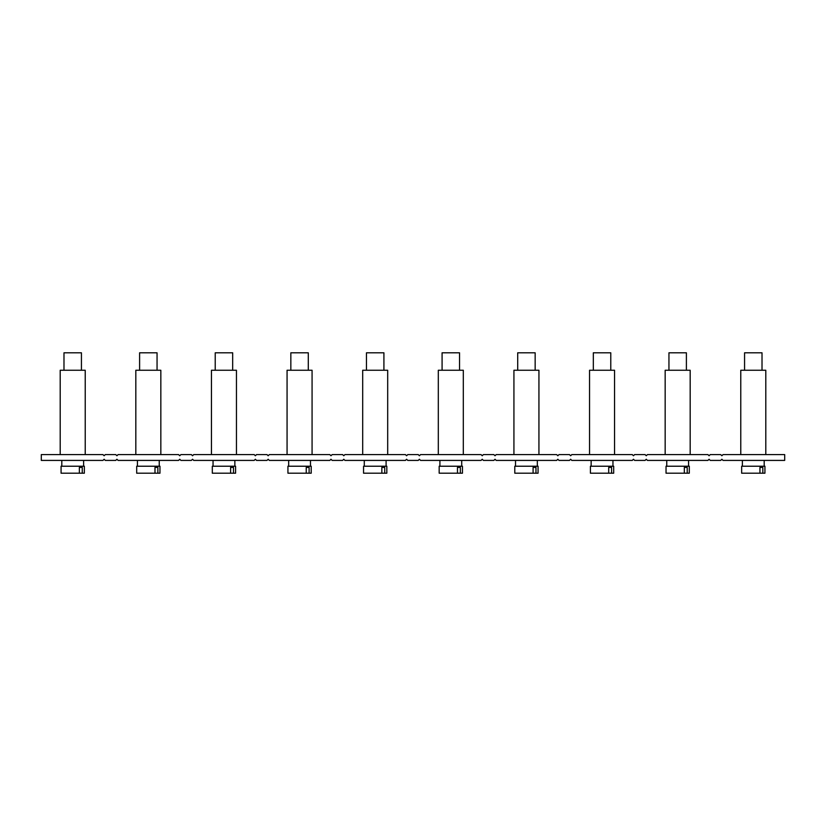 <?xml version="1.0" encoding="UTF-8"?>
<svg xmlns="http://www.w3.org/2000/svg" width="826" height="826" viewBox="0 0 826 826"><rect width="100%" height="100%" fill="white"/><g stroke="black" fill="none" stroke-linecap="round" stroke-linejoin="round"><path stroke-width="1.24" d="M784.7 460.412L784.7 454.589L723.039 454.589L721.872 455.756L720.716 454.589L710.246 454.589L709.08 455.756L707.913 454.589L647.419 454.589L646.262 455.756L645.096 454.589L634.626 454.589L633.459 455.756L632.293 454.589L571.798 454.589L570.642 455.756L569.475 454.589L559.006 454.589L557.839 455.756L556.672 454.589L496.178 454.589L495.022 455.756L493.855 454.589L483.386 454.589L482.219 455.756L481.062 454.589L420.558 454.589L419.401 455.756L418.235 454.589L407.765 454.589L406.599 455.756L405.442 454.589L344.938 454.589L343.781 455.756L342.614 454.589L332.145 454.589L330.978 455.756L329.822 454.589L269.328 454.589L268.161 455.756L266.994 454.589L256.525 454.589L255.358 455.756L254.201 454.589L193.707 454.589L192.541 455.756L191.374 454.589L180.904 454.589L179.738 455.756L178.581 454.589L118.087 454.589L116.92 455.756L115.754 454.589L105.284 454.589L104.128 455.756L102.961 454.589L41.3 454.589L41.3 460.412L102.961 460.412L104.128 459.246L105.284 460.412L115.754 460.412L116.92 459.246L118.087 460.412L178.581 460.412L179.738 459.246L180.904 460.412L191.374 460.412L192.541 459.246L193.707 460.412L254.201 460.412L255.358 459.246L256.525 460.412L266.994 460.412L268.161 459.246L269.328 460.412L329.822 460.412L330.978 459.246L332.145 460.412L342.614 460.412L343.781 459.246L344.938 460.412L405.442 460.412L406.599 459.246L407.765 460.412L418.235 460.412L419.401 459.246L420.558 460.412L481.062 460.412L482.219 459.246L483.386 460.412L493.855 460.412L495.022 459.246L496.178 460.412L556.672 460.412L557.839 459.246L559.006 460.412L569.475 460.412L570.642 459.246L571.798 460.412L632.293 460.412L633.459 459.246L634.626 460.412L645.096 460.412L646.262 459.246L647.419 460.412L707.913 460.412L709.08 459.246L710.246 460.412L720.716 460.412L721.872 459.246L723.039 460.412L784.7 460.412M533.09 473.205L514.794 473.205L514.794 466.225L538.067 466.225L538.067 473.205L533.09 473.205L533.09 467.392L535.971 467.392L535.971 473.205M381.849 473.205L363.554 473.205L363.554 466.225L386.826 466.225L386.826 473.205L381.849 473.205L381.849 467.392L384.73 467.392L384.73 473.205M79.368 473.205L61.072 473.205L61.072 466.225L84.345 466.225L84.345 473.205L79.368 473.205L79.368 467.392L82.249 467.392L82.249 473.205M154.989 473.205L136.693 473.205L136.693 466.225L159.965 466.225L159.965 473.205L154.989 473.205L154.989 467.392L157.869 467.392L157.869 473.205M230.609 473.205L212.313 473.205L212.313 466.225L235.586 466.225L235.586 473.205L230.609 473.205L230.609 467.392L233.49 467.392L233.49 473.205M684.331 473.205L666.035 473.205L666.035 466.225L689.307 466.225L689.307 473.205L684.331 473.205L684.331 467.392L687.211 467.392L687.211 473.205M614.554 454.589L614.554 370.244L589.547 370.244L589.547 454.589M610.775 370.244L610.775 352.795L593.326 352.795L593.326 370.244M60.205 454.589L60.205 370.244L85.223 370.244L85.223 454.589M459.535 370.244L459.535 352.795L442.086 352.795L442.086 370.244M438.307 454.589L438.307 370.244L463.314 370.244L463.314 454.589M81.433 370.244L81.433 352.795L63.984 352.795L63.984 370.244M759.951 473.205L741.655 473.205L741.655 466.225L764.928 466.225L764.928 473.205L759.951 473.205L759.951 467.392L762.832 467.392L762.832 473.205M608.71 473.205L590.414 473.205L590.414 466.225L613.687 466.225L613.687 473.205L608.71 473.205L608.71 467.392L611.591 467.392L611.591 473.205M312.073 454.589L312.073 370.244L287.066 370.244L287.066 454.589M513.927 454.589L513.927 370.244L538.934 370.244L538.934 454.589M308.294 370.244L308.294 352.795L290.845 352.795L290.845 370.244M160.833 454.589L160.833 370.244L135.825 370.244L135.825 454.589M535.155 370.244L535.155 352.795L517.706 352.795L517.706 370.244M157.054 370.244L157.054 352.795L139.604 352.795L139.604 370.244M306.229 473.205L287.933 473.205L287.933 466.225L311.206 466.225L311.206 473.205L306.229 473.205L306.229 467.392L309.11 467.392L309.11 473.205M362.686 454.589L362.686 370.244L387.693 370.244L387.693 454.589M383.914 370.244L383.914 352.795L366.465 352.795L366.465 370.244M236.453 454.589L236.453 370.244L211.446 370.244L211.446 454.589M232.674 370.244L232.674 352.795L215.225 352.795L215.225 370.244M765.795 454.589L765.795 370.244L740.777 370.244L740.777 454.589M762.016 370.244L762.016 352.795L744.567 352.795L744.567 370.244M690.175 454.589L690.175 370.244L665.167 370.244L665.167 454.589M686.396 370.244L686.396 352.795L668.946 352.795L668.946 370.244M611.591 467.392L608.71 467.392M157.869 467.392L154.989 467.392M309.11 467.392L306.229 467.392M762.832 467.392L759.951 467.392M687.211 467.392L684.331 467.392M535.971 467.392L533.09 467.392M82.249 467.392L79.368 467.392M384.73 467.392L381.849 467.392M233.49 467.392L230.609 467.392M462.446 473.205L439.174 473.205L439.174 466.225L462.446 466.225L462.446 473.205M460.35 467.392L457.47 467.392L460.35 467.392L460.35 473.205M457.47 467.392L457.47 473.205M83.622 460.412L83.622 466.225M310.473 460.412L310.473 466.225M159.242 460.412L159.242 466.225M386.093 460.412L386.093 466.225M461.713 460.412L461.713 466.225M234.852 460.412L234.852 466.225M537.334 460.412L537.334 466.225M764.195 460.412L764.195 466.225M688.574 460.412L688.574 466.225M612.954 460.412L612.954 466.225M591.148 460.412L591.148 466.225M288.666 460.412L288.666 466.225M61.805 460.412L61.805 466.225M742.378 460.412L742.378 466.225M666.758 460.412L666.758 466.225M515.527 460.412L515.527 466.225M439.907 460.412L439.907 466.225M213.046 460.412L213.046 466.225M364.287 460.412L364.287 466.225M137.426 460.412L137.426 466.225"/></g></svg>
